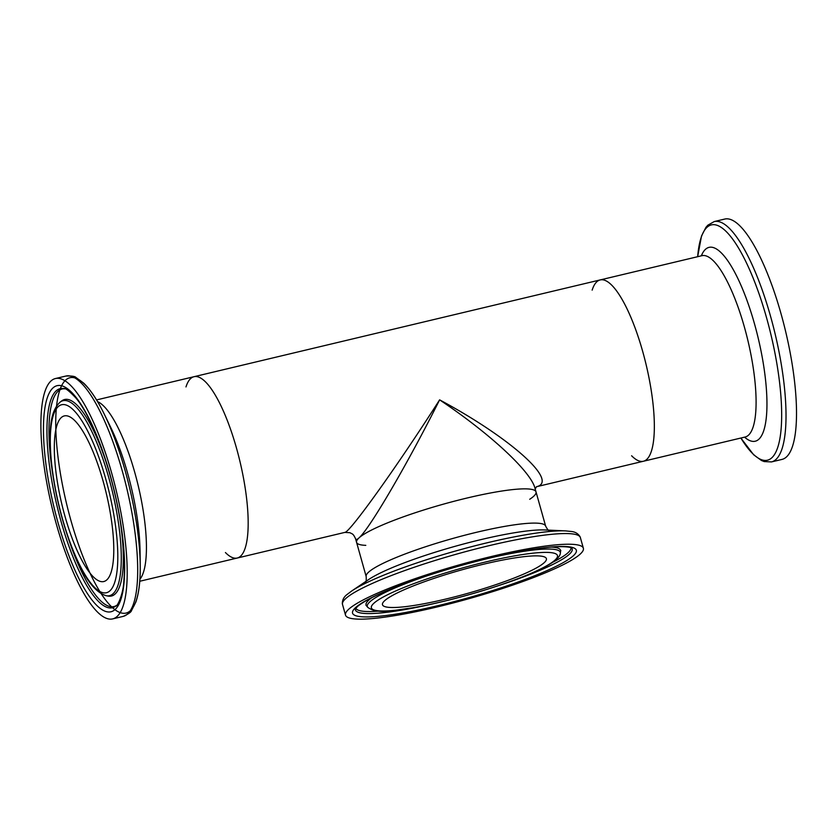 <?xml version="1.0" encoding="UTF-8"?>
<svg xmlns="http://www.w3.org/2000/svg" width="838" height="838" viewBox="0 0 838 838"><rect width="100%" height="100%" fill="white"/><g stroke="black" fill="none" stroke-linecap="round" stroke-linejoin="round"><path stroke-width="1.26" d="M344.858 532.392L349.907 532.717C352.808 534.246 353.123 533.659 355.522 538.656C355.899 539.923 357.04 539.682 358.957 537.933A93.207 13.261 164.3 0 0 356.569 542.343A93.207 13.261 -15.7 0 1 358.957 537.933C369.464 529.04 407.907 463.215 439.615 399.852C489.811 433.456 530.695 471.312 534.969 488.156L536.016 491.896A93.207 13.261 164.3 0 0 455.034 501.019A93.207 13.261 164.3 0 0 358.957 537.933A93.207 13.261 -15.7 0 1 455.034 501.019A93.207 13.261 -15.7 0 1 536.016 491.896A93.207 13.261 -15.7 0 1 533.628 496.316A93.207 13.261 -15.7 0 1 529.71 499.28M580.2 554.107A123.542 17.577 164.3 0 0 583.374 548.262A123.542 17.577 164.3 0 0 459.685 564.77A123.542 17.577 164.3 0 0 345.507 615.123A123.542 17.577 164.3 0 0 452.855 603.035A123.542 17.577 164.3 0 0 580.2 554.107M544.208 562.686A85.13 12.109 164.3 0 0 546.397 558.653A85.13 12.109 164.3 0 0 461.162 570.029A85.13 12.109 164.3 0 0 382.484 604.732A85.13 12.109 164.3 0 0 456.459 596.394A85.13 12.109 164.3 0 0 544.208 562.686M185.973 386.926A93.207 25.046 76.6 0 1 190.655 378.556A93.207 25.046 76.6 0 1 194.018 376.702A93.207 25.046 76.6 0 1 239.982 461.57A93.207 25.046 76.6 0 1 237.227 558.035A93.207 25.046 76.6 0 1 225.432 552.546M536.435 486.742L643.395 461.256A93.207 25.046 -103.4 0 0 646.15 364.792A93.207 25.046 -103.4 0 0 600.186 279.923A93.207 25.046 76.6 0 1 650.843 388.004A93.207 25.046 76.6 0 1 643.395 461.256A93.207 25.046 76.6 0 1 631.611 455.767M536.467 486.721C559.396 481.609 510.667 437.907 439.615 399.852C397.746 465.488 349.687 532.717 344.868 532.392L237.227 558.035A93.207 25.046 -103.4 0 0 239.982 461.57A93.207 25.046 -103.4 0 0 194.018 376.702L701.93 255.684A93.207 25.046 76.6 0 1 752.587 363.765A93.207 25.046 76.6 0 1 745.139 437.017L643.395 461.256M365.797 545.349A93.207 13.261 -15.7 0 1 356.569 542.343L366.185 576.575A93.207 13.261 164.3 0 1 452.331 538.593A93.207 13.261 164.3 0 1 545.643 526.138L536.016 491.896M592.141 290.137A93.207 25.046 76.6 0 1 600.186 279.923M771.505 461.916A123.542 33.195 76.6 0 0 781.372 364.834A123.542 33.195 76.6 0 0 714.238 221.567L724.734 219.064A123.542 33.195 76.6 0 1 791.868 362.33A123.542 33.195 76.6 0 1 782.001 459.413L771.505 461.916L764.172 461.57L761.449 460.481L753.624 454.751L740.865 438.033M71.628 568.426A123.542 33.195 -103.4 0 0 112.68 618.894A123.542 33.195 -103.4 0 0 116.335 491.026A123.542 33.195 -103.4 0 0 55.413 378.546A123.542 33.195 -103.4 0 0 41.9 446.905A123.542 33.195 -103.4 0 0 71.628 568.426M75.483 546.753A85.13 22.877 -103.4 0 0 103.776 581.541A85.13 22.877 -103.4 0 0 106.3 493.425A85.13 22.877 -103.4 0 0 64.317 415.91A85.13 22.877 -103.4 0 0 55.004 463.016A85.13 22.877 -103.4 0 0 75.483 546.753M544.993 529.962A99.638 14.173 164.3 0 0 454.542 546.47A99.638 14.173 164.3 0 0 368.73 579.498L351.635 591.041A120.965 17.21 164.3 0 1 455.799 550.943A120.965 17.21 164.3 0 1 565.608 530.894L544.993 529.962M565.608 530.894L571.139 531.46C575.151 531.805 578.136 533.586 580.085 536.77L580.367 537.587A123.542 17.577 164.3 0 0 456.689 554.096A123.542 17.577 164.3 0 0 342.512 604.449L342.333 603.601C342.333 599.861 343.957 596.792 347.194 594.404L351.635 591.041M573.339 555.751A116.21 16.53 164.3 0 0 432.565 574.009A116.21 16.53 164.3 0 0 387.428 615.322A116.21 16.53 164.3 0 0 573.339 555.751M500.496 584.976A112.606 16.016 164.3 0 0 569.316 554.274A112.606 16.016 164.3 0 0 571.788 548.104C570.626 547.13 566.436 546.648 559.239 546.648C547.308 546.952 530.747 549.288 509.535 553.635C481.735 559.47 453.609 567.075 425.17 576.471C389.963 588.423 367.463 598.384 357.637 606.356L355.312 608.975A112.606 16.016 164.3 0 0 435.372 603.287M552.724 562.267A111.821 15.912 164.3 0 0 568.08 552.682A111.821 15.912 164.3 0 0 571.024 547.738M355.783 608.231A111.821 15.912 164.3 0 0 378.965 611.101M426.731 575.947A100.214 14.256 164.3 0 0 367.735 607.33C377.509 614.422 390.487 610.682 413.511 607.697C433.183 604.188 454.521 599.044 477.524 592.267C504.706 584.138 526.295 576.125 542.28 568.237C548.722 565.032 553.489 562.047 556.568 559.281C559.114 556.736 560.371 554.704 560.339 553.185L560.601 551.205A101.01 14.372 164.3 0 0 551.414 547.078M372.177 597.463A101.01 14.372 164.3 0 0 366.478 605.769L365.944 605.266M560.339 553.185A100.214 14.256 164.3 0 0 493.687 557.134M554.966 560.119A96.611 13.743 164.3 0 0 437.939 575.297A96.611 13.743 164.3 0 0 400.417 609.655A96.611 13.743 164.3 0 0 554.966 560.119M701.333 255.82A99.638 26.774 76.6 0 1 732.412 268.118A99.638 26.774 76.6 0 1 763.209 362.917A99.638 26.774 76.6 0 1 744.542 437.153M697.666 256.7A120.965 32.504 76.6 0 1 732.81 239.333A120.965 32.504 76.6 0 1 777.119 365.169A120.965 32.504 76.6 0 1 740.876 438.033M139.894 579.309A93.207 25.046 -103.4 0 0 138.239 485.81A93.207 25.046 -103.4 0 0 97.554 401.601M140.25 567.158A120.965 32.504 -103.4 0 0 140.229 565.21L140.061 551.174A99.638 26.774 -103.4 0 0 110.386 426.647L104.216 414.045A120.965 32.504 -103.4 0 0 58.681 462.167A120.965 32.504 -103.4 0 0 131.074 609.991A120.965 32.504 -103.4 0 0 104.216 414.045A120.965 32.504 -103.4 0 0 103.346 412.296M65.909 376.042A123.542 33.195 -103.4 0 1 126.831 488.523A123.542 33.195 -103.4 0 1 123.176 616.391C128.413 614.013 131.189 612.075 131.503 610.588L135.903 601.935C138.993 592.875 140.438 580.629 140.229 565.21A120.965 32.504 -103.4 0 0 104.216 414.045C97.438 400.187 90.63 389.911 83.79 383.217L75.965 377.488C75.001 376.293 71.649 375.812 65.909 376.042L55.413 378.546M72.361 564.288A116.21 31.226 -103.4 0 0 123.563 545.936A116.21 31.226 -103.4 0 0 56.219 385.941A116.21 31.226 -103.4 0 0 72.361 564.288M74.959 561.722A112.606 30.262 -103.4 0 0 115.686 606.136C117.404 606.838 123.469 593.545 123.867 580.86C125.218 564.456 123.972 544.323 120.117 520.44C112.386 471.522 92.609 417.492 75.713 397.778C69.156 390.875 65.196 387.816 63.845 388.591A112.606 30.262 -103.4 0 0 47.431 445.167A112.606 30.262 -103.4 0 0 74.959 561.722M66.474 532.559A111.821 30.042 -103.4 0 0 76.782 560.863A111.821 30.042 -103.4 0 0 116.367 605.549M64.725 388.801A111.821 30.042 -103.4 0 0 53.108 476.434M106.248 595.734A100.214 26.931 -103.4 0 0 112.481 491.948A100.214 26.931 -103.4 0 0 60.116 402.125C54.355 407.383 51.139 416.371 50.458 429.066C49.442 442.548 50.374 458.616 53.244 477.293C57.665 504.947 64.725 530.475 74.393 553.876C84.502 578.492 95.113 592.435 106.248 595.734L108.154 596.09A101.01 27.141 -103.4 0 0 120.159 520.712M106.363 462.817A101.01 27.141 -103.4 0 0 61.656 400.952L60.116 402.125M74.331 553.237A96.611 25.957 -103.4 0 0 116.901 537.975A96.611 25.957 -103.4 0 0 60.912 404.964A96.611 25.957 -103.4 0 0 74.331 553.237M549.058 530.475C548.607 530.883 547.465 529.438 545.643 526.138M365.536 582.064C366.133 582.18 366.353 580.357 366.185 576.575M342.512 604.449L345.507 615.123M580.367 537.587L583.374 548.262M560.601 551.205L560.8 550.503M367.735 607.33L366.478 605.769M536.603 486.627L535.147 489.015L534.979 488.156M356.569 542.343L355.532 538.656M745.841 436.965L745.139 437.017M702.579 255.412L701.93 255.684M714.238 221.567L707.848 225.181L705.91 227.381L701.511 236.033L697.656 256.7M194.018 376.702L96.548 399.925M237.227 558.035L139.757 581.258M123.176 616.391L112.68 618.894"/></g></svg>
